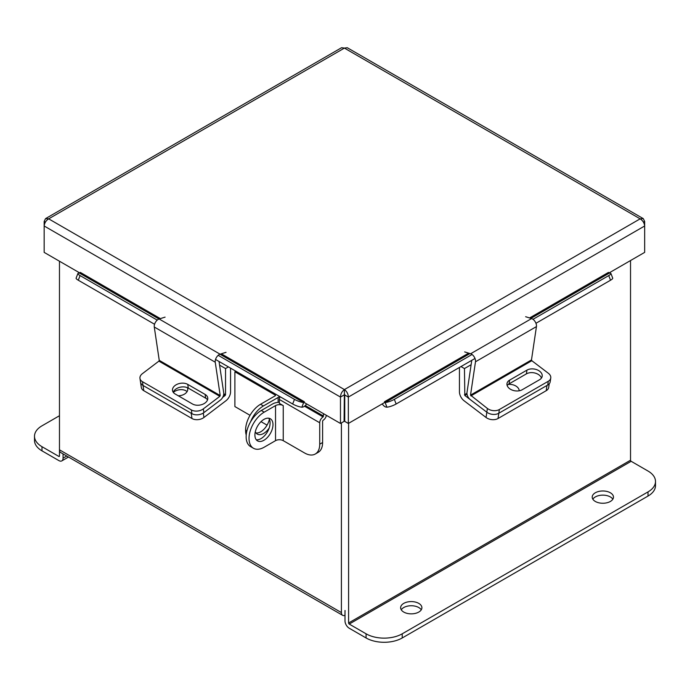 <?xml version="1.0" encoding="UTF-8"?>
<svg xmlns="http://www.w3.org/2000/svg" width="690" height="690" viewBox="0 0 690 690"><rect width="100%" height="100%" fill="white"/><g stroke="black" fill="none" stroke-linecap="round" stroke-linejoin="round"><path stroke-width="1.03" d="M59.469 261.225L59.469 449.811A5.977 3.45 -60 0 0 60.703 452.545L342.637 615.316A5.977 3.45 120 0 0 345 615.333M342.637 615.316A5.977 3.45 120 0 1 341.403 612.582L341.403 422.918M345.181 610.909A0.888 0.509 120 0 1 345 610.503L345 620.914A5.977 3.45 -120 0 0 349.226 628.228L366.079 637.965L366.079 633.808L349.226 624.071L631.16 461.3A0.888 0.509 60 0 1 630.531 460.213L630.531 260.544M608.847 273.059L644.658 252.385L644.658 225.992C644.313 222.939 642.813 220.559 640.148 218.842L344.413 48.093L347.251 47.714L643.278 218.626L640.148 218.842L344.413 389.583C341.938 391.411 340.627 393.904 340.472 397.069L340.472 423.462L344.069 421.383L344.413 389.583C346.88 391.411 348.191 393.904 348.346 397.069L348.346 423.462L384.494 402.589L384.494 401.727L385.141 402.537L469.968 353.556M643.278 218.626L644.658 221.447L644.658 225.992L348.346 397.069L344.75 394.99L344.75 421.383L348.346 423.462M340.472 423.462L304.325 402.589L304.325 401.727L221.318 353.798M344.069 394.99L340.472 397.069L44.16 225.992C44.505 222.939 46.006 220.559 48.671 218.842L45.54 218.626L44.16 221.447L44.16 252.385L79.971 273.059M344.75 394.99L344.413 393.74M44.16 221.447L45.393 222.154M45.54 218.626L341.567 47.714L344.413 48.093L48.671 218.842L344.413 389.583M644.658 221.447L643.425 222.154M220.076 354.263L303.678 402.537L304.325 401.727M303.678 402.537L301.875 407.169A5.701 3.295 120 0 0 306.584 403.892M160.356 318.608L80.299 272.386L79.652 273.197L159.028 319.022M154.569 324.265L78.289 280.226A6.814 1.44 -158.8 0 1 76.107 278.13L77.91 273.49A6.814 1.44 21.2 0 1 79.445 273.171L79.652 273.197M301.668 407.152A6.814 1.44 -158.8 0 1 292.672 403.995L215.522 359.456M77.91 273.49A6.814 1.44 21.2 0 0 80.083 275.586L78.289 280.226M292.672 403.995L294.475 399.363L218.178 355.315M157.225 320.117L80.083 275.586M294.475 399.363A6.814 1.44 21.2 0 0 303.471 402.512M530.929 318.366L609.167 273.197L608.52 272.386L529.592 317.952M382.234 403.892A5.701 3.295 -120 0 0 386.943 407.169L385.141 402.537M609.167 273.197L609.382 273.171A6.814 1.44 -21.2 0 1 610.917 273.49A6.814 1.44 -21.2 0 1 608.735 275.586L533.008 319.306M610.917 273.49L612.711 278.13A6.814 1.44 158.8 0 1 610.529 280.226L535.957 323.282M474.996 358.472L396.146 403.995A6.814 1.44 158.8 0 1 387.15 407.152M385.348 402.512A6.814 1.44 -21.2 0 0 394.344 399.363L396.146 403.995M472.046 354.496L394.344 399.363M459.445 367.451L459.445 391.877A7.702 4.442 -120 0 0 464.042 400.743L486.053 417.476L486.838 412.215L464.827 395.474L467.044 394.197M471.132 364.708L464.456 368.564L464.827 395.474M460.989 366.562L464.456 368.564M512.109 390.057A8.522 5.623 -171.5 0 1 513.567 390.531M549.231 383.787L548.688 387.426A8.522 5.623 -171.5 0 1 546.213 390.695L498.025 418.52A8.522 5.623 -171.5 0 1 486.053 417.476M519.191 390.799A8.522 5.623 8.5 0 0 508.194 384.468M470.882 395.913L531.835 360.715L531.481 359.939L536.441 326.594L475.488 361.784L470.52 395.129L487.399 408.463L486.838 412.215A8.522 5.623 8.5 0 0 498.81 413.258A8.522 5.623 -171.5 0 1 486.838 412.215L470.321 399.657A5.658 3.269 -120 0 1 467.001 392.455L471.779 360.327M546.213 390.695L546.998 385.434L498.81 413.258L498.025 418.52M173.354 392.446A8.522 5.623 171.5 0 1 186.015 390.825A8.522 5.623 171.5 0 1 187.094 391.61M223.681 394.611L225.173 395.474L225.544 394.766L225.544 368.564L219.593 365.131M203.283 413.043L203.947 417.476L225.958 400.743A7.702 4.442 120 0 0 230.555 391.877L230.555 368.132M228.416 366.899L225.544 368.564M225.173 395.474L222.68 397.371M203.947 417.476A8.522 5.623 171.5 0 1 191.975 418.52L143.787 390.695A8.522 5.623 171.5 0 1 141.312 387.426L140.527 382.165A8.522 5.623 -8.5 0 0 143.003 385.434A8.522 5.623 171.5 0 1 140.527 382.165L139.966 378.422A8.522 5.623 -8.5 0 0 142.442 381.691L143.787 390.695M178.27 395.784A8.522 5.623 -8.5 0 0 187.706 388.824A8.522 5.623 -8.5 0 0 187.326 387.659M191.975 418.52L191.19 413.258L143.003 385.434L191.915 413.672L191.354 409.929L142.442 381.691M531.835 360.715L548.352 373.273A8.522 5.623 8.5 0 1 550.758 378.008A8.522 5.623 8.5 0 1 548.283 381.268L499.37 409.515L498.81 413.258L547.722 385.02L548.283 381.268M507.167 385.546A9.03 5.969 -171.5 0 1 509.048 383.882L526.401 373.868A9.03 5.969 -171.5 0 1 535.216 373.109A9.03 5.969 -171.5 0 1 541.452 378.051M550.758 378.008L550.197 381.751A8.522 5.623 -171.5 0 1 547.722 385.02M509.608 380.138A9.03 5.969 8.5 0 0 506.986 383.606A9.03 5.969 8.5 0 0 512.049 390.031A9.03 5.969 8.5 0 0 522.218 389.729L539.571 379.716A9.03 5.969 8.5 0 0 542.193 376.248A9.03 5.969 8.5 0 0 537.122 369.823A9.03 5.969 8.5 0 0 526.953 370.125L509.608 380.138L509.048 383.882M487.399 408.463A8.522 5.623 8.5 0 0 499.37 409.515M475.488 361.784A5.658 3.269 -120 0 0 470.632 353.763L464.672 351.909M525.633 316.719L531.593 318.573A5.658 3.269 60 0 1 536.441 326.594M219.843 396.327L220.205 395.543L215.237 362.207L154.275 327.008L159.243 360.353L158.881 361.137L219.843 396.327L203.326 408.885L203.886 412.629L220.403 400.071A5.658 3.269 120 0 0 223.724 392.869L219.049 361.491M139.966 378.422A8.522 5.623 -8.5 0 1 142.373 373.687L158.881 361.137M173.259 392.325A9.03 5.969 171.5 0 1 179.504 387.375A9.03 5.969 171.5 0 1 188.318 388.134L205.663 398.156A9.03 5.969 171.5 0 1 207.552 399.812M203.886 412.629A8.522 5.623 171.5 0 1 191.915 413.672M187.758 384.39A9.03 5.969 -8.5 0 0 177.589 384.089A9.03 5.969 -8.5 0 0 172.517 390.514A9.03 5.969 -8.5 0 0 175.148 393.981L192.493 403.995A9.03 5.969 -8.5 0 0 202.662 404.297A9.03 5.969 -8.5 0 0 207.733 397.871A9.03 5.969 -8.5 0 0 205.103 394.413L187.758 384.39L188.318 388.134M191.354 409.929A8.522 5.623 -8.5 0 0 203.326 408.885M154.275 327.008A5.658 3.269 -60 0 1 159.131 318.987L165.091 317.133M226.044 352.331L220.084 354.186A5.658 3.269 120 0 0 215.237 362.207M592.831 499.198A10.635 6.141 180 0 1 595.323 496.929A10.635 6.141 180 0 1 612.841 499.198M595.323 492.772A10.635 6.141 180 0 1 606.907 491.444A10.635 6.141 180 0 1 613.47 497.119A10.635 6.141 180 0 1 610.357 501.457A10.635 6.141 180 0 1 598.773 502.786A10.635 6.141 180 0 1 592.21 497.119A10.635 6.141 180 0 1 595.323 492.772M401.252 609.805A10.635 6.141 180 0 1 403.745 607.536A10.635 6.141 180 0 1 421.262 609.805M403.745 603.379A10.635 6.141 180 0 1 415.328 602.051A10.635 6.141 180 0 1 421.892 607.726A10.635 6.141 180 0 1 418.778 612.065A10.635 6.141 180 0 1 407.195 613.393A10.635 6.141 180 0 1 400.631 607.726A10.635 6.141 180 0 1 403.745 603.379M348.597 423.315L348.597 622.992A0.888 0.509 -120 0 0 349.226 624.071M631.16 461.3L648.014 471.037A25.556 14.757 0 0 1 655.5 481.465A25.556 14.757 0 0 1 648.014 491.901L402.227 633.808L402.227 637.965A25.556 14.757 180 0 1 366.079 637.965M655.5 481.465L655.5 485.622A25.556 14.757 180 0 1 648.014 496.058L402.227 637.965M366.079 633.808A25.556 14.757 0 0 0 402.227 633.808M58.84 456.418A0.888 0.509 -120 0 0 59.469 456.055L58.84 456.418L41.986 446.689L41.986 450.846L58.84 460.575A5.977 3.45 -120 0 0 61.833 460.877A5.977 3.45 -120 0 0 63.066 458.134L63.066 453.908M59.469 456.055L59.469 449.811L341.403 612.582M41.986 450.846A25.556 14.757 180 0 1 34.5 440.41L34.5 436.253A25.556 14.757 -0 0 0 41.986 446.689M34.5 436.253A25.556 14.757 -0 0 1 41.986 425.825L59.469 415.734M272.981 424.609A12.774 7.374 120 0 0 270.333 418.761A12.774 7.374 120 0 0 260.484 422.185A12.774 7.374 120 0 0 254.903 435.045A12.774 7.374 120 0 0 257.551 440.893A12.774 7.374 120 0 0 267.401 437.469A12.774 7.374 120 0 0 272.981 424.609M256.275 439.772A12.774 7.374 120 0 0 265.434 434.743A12.774 7.374 120 0 0 270.083 422.944A12.774 7.374 120 0 0 268.721 418.218M323.576 413.707L323.093 416.933A4.77 2.751 -60 0 0 319.72 422.772L319.72 444.196A21.468 12.394 -120 0 1 315.278 454.02A21.468 12.394 -120 0 1 304.54 452.959L283.245 440.66L283.245 405.608L279.39 403.383L279.39 399.484A4.77 2.751 120 0 1 280.08 396.724M319.72 444.196L322.61 442.532L322.61 421.107L323.093 420.27A4.77 2.751 120 0 0 326.387 415.328M322.61 442.532A21.468 12.394 60 0 1 318.168 452.355L315.278 454.02M279.39 402.322A9.539 5.511 0 0 0 272.636 403.943L261.312 410.481L264.21 412.146L275.534 405.608L275.534 440.66A5.451 3.148 180 0 1 283.245 440.66M283.245 405.608A5.451 3.148 0 0 0 275.534 405.608M275.534 440.66L264.21 447.198A21.468 12.394 120 0 1 253.472 448.267A21.468 12.394 120 0 1 249.03 438.435A21.468 12.394 120 0 1 264.21 412.146M253.472 448.267L250.582 446.594A21.468 12.394 -60 0 1 246.14 436.77A21.468 12.394 -60 0 1 261.312 410.481M269.376 419.296A12.713 7.34 -60 0 1 255.999 432.958M269.16 428.067A12.713 7.34 -60 0 1 257.275 434.088A12.713 7.34 -60 0 1 255.3 431.776M246.882 430.905L245.588 430.155A21.123 12.196 -60 0 1 260.527 404.288L275.224 395.801A0.888 0.509 -0 0 0 275.224 395.077L234.893 371.789L235.885 371.211M260.527 404.288L263.416 405.953L278.113 397.466A4.977 2.872 -0 0 0 279.338 396.302M234.893 371.789L234.893 406.565L250.039 415.311M267.065 425.144L261.01 421.65M246.209 435.002A21.123 12.196 -60 0 1 245.588 430.439L246.822 431.155M263.416 405.953A21.123 12.196 120 0 0 250.556 421.857M468.639 353.142L384.494 401.727M610.529 280.226L608.735 275.586M466.949 393.335L464.456 394.766M225.544 394.766L223.776 393.748M531.481 359.939L470.52 395.129M531.593 318.573L470.632 353.763M526.401 373.868L526.953 370.125M220.205 395.543L159.243 360.353M220.084 354.186L159.131 318.987M205.663 398.156L205.103 394.413M630.531 460.213L348.597 622.992M648.014 496.058L648.014 491.901M63.066 458.134L66.732 456.021M319.72 422.772L279.39 399.484M323.576 416.096L305.291 405.539M323.093 416.933L304.523 406.212M275.224 395.077L275.224 395.801M278.113 397.466L278.113 402.373M68.483 457.039L61.833 460.877M279.571 396.431L279.571 398.104"/></g></svg>
